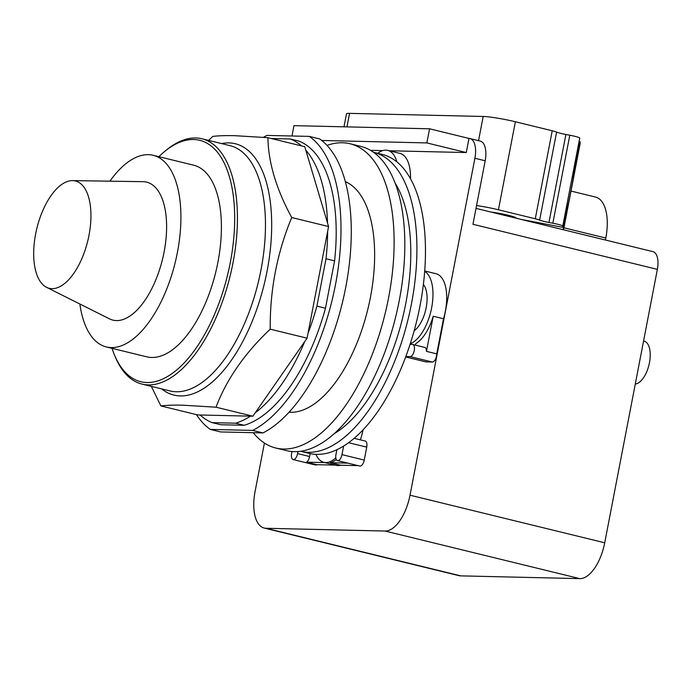 <?xml version="1.0" encoding="UTF-8"?>
<svg xmlns="http://www.w3.org/2000/svg" width="692" height="692" viewBox="0 0 692 692"><rect width="100%" height="100%" fill="white"/><g stroke="black" fill="none" stroke-linecap="round" stroke-linejoin="round"><path stroke-width="1.04" d="M51.909 288.65A55.239 26.218 103.7 0 1 46.528 287.31A55.239 26.218 103.7 0 1 36.849 228.403A55.239 26.218 103.7 0 1 72.608 180.612A55.239 26.218 103.7 0 1 72.712 180.612A55.239 26.218 103.7 0 1 89 235.254A55.239 26.218 103.7 0 1 51.909 288.65M142.889 181.667A71.025 33.709 103.7 0 1 143.028 181.676A71.025 33.709 103.7 0 1 143.166 181.676A71.025 33.709 103.7 0 1 164.108 251.923A71.025 33.709 103.7 0 1 116.412 320.578A71.025 33.709 103.7 0 1 109.492 318.856L46.528 287.31M109.898 181.174A98.645 46.814 103.7 0 1 148.365 154.662A98.645 46.814 103.7 0 1 153.209 155.302A98.645 46.814 103.7 0 1 176.417 257.242A98.645 46.814 103.7 0 1 111.213 347.583A98.645 46.814 103.7 0 1 106.369 346.952A98.645 46.814 103.7 0 1 79.874 304.013M153.209 155.302L193.699 165.198A98.645 46.814 103.7 0 1 216.907 267.138A98.645 46.814 103.7 0 1 151.704 357.479A98.645 46.814 103.7 0 1 146.851 356.847L106.369 346.952M158.866 156.686A124.257 58.967 103.7 0 1 164.246 151.808A124.257 58.967 103.7 0 1 193.673 139.516A124.257 58.967 103.7 0 1 230.315 262.415A124.257 58.967 103.7 0 1 146.877 382.529A124.257 58.967 103.7 0 1 114.543 355.134A124.257 58.967 103.7 0 1 112.017 348.327M164.246 151.808L165.855 150.467A126.264 59.919 103.7 0 1 195.767 137.976A126.264 59.919 103.7 0 1 201.969 138.789A126.264 59.919 103.7 0 1 231.673 269.274A126.264 59.919 103.7 0 1 148.218 384.908A126.264 59.919 103.7 0 1 142.007 384.095A126.264 59.919 103.7 0 1 115.356 357.072L114.543 355.134M208.655 140.424L212.764 136.41C218.707 135.71 226.033 135.468 234.735 135.684L267.916 137.691C268.332 162.464 276.272 189.08 291.721 217.53C277.034 252.909 269.871 290.121 270.226 329.167C244.639 353.344 226.569 379.354 216.016 407.199L182.835 405.192C174.133 404.976 166.815 405.218 160.864 405.919L151.366 386.387M160.864 405.919L197.722 414.932L252.874 416.212L307.084 338.18L328.579 226.543L291.721 217.53M328.579 226.543L304.774 146.704L267.916 137.691M252.874 416.212L216.016 407.199M307.084 338.18L270.226 329.167M305.812 150.181A147.327 69.918 103.7 0 1 327.541 223.066M334.591 260.858L325.474 308.225L316.901 306.132L326.018 258.765L334.591 260.858A147.327 69.918 103.7 0 0 298.883 141.073L290.311 138.98A147.327 69.918 103.7 0 1 301.565 145.917M290.311 138.98L271.402 138.547M212.185 422.648L235.583 423.193L244.155 425.286L220.748 424.741L212.185 422.648A147.327 69.918 103.7 0 1 200.126 414.984M250.469 416.151A147.327 69.918 103.7 0 1 235.583 423.193M304.714 341.58A147.327 69.918 103.7 0 1 255.244 412.804M316.901 306.132A147.327 69.918 103.7 0 1 308.018 333.31M327.645 231.413A147.327 69.918 103.7 0 1 326.018 258.765M325.474 308.225A147.327 69.918 103.7 0 1 244.155 425.286M262.977 432.915L220.61 431.938L210.325 429.421L252.692 430.407L262.977 432.915A156.6 74.312 103.7 0 0 345.758 287.18A156.6 74.312 103.7 0 0 319.592 138.91L309.307 136.393L266.939 135.416A156.6 74.312 103.7 0 0 263.453 137.319M210.325 429.421A156.6 74.312 103.7 0 1 196.433 414.612M309.307 136.393A156.6 74.312 103.7 0 1 335.482 284.663A156.6 74.312 103.7 0 1 252.692 430.407M521.041 219.39L562.907 227.348L565.71 212.799A25.561 0.683 -79.2 0 1 568.616 195.767L571.298 181.832A25.561 0.683 -79.2 0 1 574.447 167.421L579.732 138.037A10.025 0.917 -169.1 0 0 569.793 135.217L565.9 134.473A10.025 0.917 10.9 0 1 556.602 132.094A10.025 0.917 -169.1 0 0 552.225 130.771L515.376 121.766A24.056 2.197 -169.1 0 0 483.189 116.472L349.547 113.367A24.056 2.197 -169.1 0 0 346.493 113.843L343.993 126.818M573.443 171.642L574.291 171.798A25.561 0.683 -79.2 0 1 570.407 193.544A25.561 0.683 -79.2 0 1 566.324 213.171L565.667 213.041M579.42 141.592L580.086 141.722L574.291 171.798M562.907 227.348L562.786 226.042A10.025 0.917 -169.1 0 0 552.847 223.222L548.955 222.478A10.025 0.917 10.9 0 1 539.648 220.099A10.025 0.917 -169.1 0 0 535.279 218.784L498.43 209.771A24.056 2.197 -169.1 0 0 476.563 205.533M491.078 212.072A16.037 1.462 10.9 0 1 507.444 215.065A16.037 1.462 10.9 0 1 516.146 218.041L516.569 218.3M566.324 213.171L563.141 229.683M580.216 143.209A10.025 0.917 -169.1 0 0 580.225 143.192A10.025 0.917 -169.1 0 0 580.225 143.166L580.086 141.722M643.577 340.974L644.036 341.078A22.049 10.466 103.7 0 1 649.451 362.746A22.049 10.466 103.7 0 1 635.282 384.034M605.431 240.02L605.811 238.039A41.693 19.783 -76.3 0 0 595.561 197.073L571.004 191.07M396.853 161.816A37.688 17.88 -76.3 0 0 387.745 150.398A37.688 17.88 -76.3 0 0 377.694 153.304M321.702 140.476L426.852 142.915L429.568 128.798L468.986 138.435A20.042 9.515 103.7 0 1 469.972 138.564A20.042 9.515 103.7 0 1 474.894 158.26L410.01 495.195A37.083 17.594 103.7 0 1 385.115 531.041L265.996 528.273A37.083 17.594 103.7 0 1 264.171 528.039L458.874 575.632A37.083 17.594 -76.3 0 0 460.69 575.865L579.809 578.633A37.083 17.594 -76.3 0 0 604.713 542.788L657.365 269.361A18.044 8.563 -76.3 0 0 652.937 251.637L476.009 208.387M657.365 269.361L472.947 224.286L485.178 160.778A20.042 9.515 -76.3 0 0 480.257 141.082L469.972 138.564M429.568 128.798L293.979 125.65L291.989 135.995M315.95 454.35A37.688 17.88 -76.3 0 0 323.873 462.351A37.688 17.88 -76.3 0 0 335.81 457.836M336.295 459.523A37.688 17.88 103.7 0 1 330.335 462.723L340.62 465.232A37.688 17.88 103.7 0 1 336.044 465.318L323.873 462.351M363.066 429.818A37.688 17.88 103.7 0 1 360.35 439.844M387.745 150.398L399.915 153.373A37.688 17.88 103.7 0 1 410.486 178.623M264.171 528.039A37.083 17.594 103.7 0 1 255.063 491.597L264.413 443.053M468.986 138.435L466.27 152.551L426.852 142.915M466.27 152.551L389.215 150.761M382.737 150.614L370.523 150.328M424.724 270.961L436.003 273.721A38.086 18.07 103.7 0 1 445.363 311.149A38.086 18.07 103.7 0 1 443.511 318.735L433.227 316.227A38.086 18.07 103.7 0 1 415.788 343.613L415.494 345.152M410.244 343.812A38.086 18.07 -76.3 0 0 431.644 307.793A38.086 18.07 -76.3 0 0 424.689 271.359M346.433 182.143A119.015 56.476 -76.3 0 0 346.069 182.134A119.015 56.476 -76.3 0 0 345.585 182.126M289.42 411.887A119.015 56.476 -76.3 0 0 290.182 412.268M424.404 347.367A6.211 2.95 103.7 0 1 424.715 347.41A6.211 2.95 103.7 0 1 426.454 351.363L433.227 316.227M426.454 351.363L436.738 353.88A6.211 2.95 103.7 0 1 432.353 362.028L425.961 361.881A6.211 2.95 103.7 0 1 425.649 361.847L405.668 356.96L425.961 361.881M443.511 318.735L436.738 353.88M358.145 465.638L340.62 465.232M330.335 462.723L347.86 463.13M310.172 453.615L309.609 456.53A6.211 2.95 103.7 0 1 306.573 462.169L324.885 462.593M306.573 462.169L316.858 464.678A6.211 2.95 103.7 0 1 315.414 465.007L293.131 459.566A6.211 2.95 103.7 0 1 291.609 453.459L291.981 451.53M335.17 465.111L316.858 464.678M354.148 438.33L365.212 441.029A6.211 2.95 103.7 0 1 366.734 447.136L364.243 460.076A6.211 2.95 103.7 0 1 359.771 466.036L337.488 460.595A6.211 2.95 103.7 0 1 335.957 454.488L336.874 449.731A153.883 73.032 -76.3 0 0 343.613 446.072L341.969 454.627A6.211 2.95 103.7 0 1 337.488 460.595M414.136 330.837A26.054 12.37 -76.3 0 0 426.177 307.663A26.054 12.37 -76.3 0 0 423.383 284.438M345.386 181.676A119.015 56.476 103.7 0 1 368.179 307.793A119.015 56.476 103.7 0 1 290.536 412.276A119.015 56.476 103.7 0 1 289.04 412.198M412.406 344.434A6.211 2.95 103.7 0 1 412.717 344.478A6.211 2.95 103.7 0 1 414.179 350.896A6.211 2.95 103.7 0 1 410.071 356.588L405.841 356.492A153.883 73.032 -76.3 0 0 410.062 344.382L412.406 344.434M298.01 451.539L297.612 453.597A6.211 2.95 103.7 0 1 293.131 459.566M327.031 145.389A156.6 74.312 103.7 0 1 342.436 142.768A156.6 74.312 103.7 0 1 350.135 143.78A156.6 74.312 103.7 0 1 386.975 305.613A156.6 74.312 103.7 0 1 283.46 449.022A156.6 74.312 103.7 0 1 275.762 448.018A156.6 74.312 103.7 0 1 253.229 432.69M343.613 446.072A153.883 73.032 -76.3 0 0 405.841 356.492M300.501 451.271A153.883 73.032 -76.3 0 0 300.613 451.296L309.16 453.39A153.883 73.032 -76.3 0 0 336.874 449.731M410.062 344.382A153.883 73.032 -76.3 0 0 420.053 305.63A153.883 73.032 -76.3 0 0 382.235 154.42L373.697 152.326A153.883 73.032 -76.3 0 0 373.576 152.301M350.135 143.78L360.843 146.393A156.6 74.312 103.7 0 1 397.684 308.225A156.6 74.312 103.7 0 1 294.169 451.642A156.6 74.312 103.7 0 1 286.479 450.63L275.762 448.018M300.613 451.296A153.883 73.032 -76.3 0 0 411.506 303.537A153.883 73.032 -76.3 0 0 373.697 152.326M334.002 433.789A142.05 67.409 -76.3 0 0 405.789 303.407A142.05 67.409 -76.3 0 0 395.236 183.268M201.969 138.789L230.003 145.64A126.264 59.919 103.7 0 1 261.022 269.707A126.264 59.919 103.7 0 1 176.244 391.758A126.264 59.919 103.7 0 1 170.042 390.945L142.007 384.095M161.651 388.895A129.369 61.398 -76.3 0 0 180.257 395.919A129.369 61.398 -76.3 0 0 267.129 270.866A129.369 61.398 -76.3 0 0 228.983 142.907A129.369 61.398 -76.3 0 0 221.613 143.59M571.298 181.832L579.732 138.037M498.43 209.771L515.376 121.766M535.279 218.784L552.225 130.771M539.648 220.099L556.602 132.094M548.955 222.478L565.9 134.473M552.847 223.222L569.793 135.217M562.786 226.042L568.616 195.767M580.225 143.192L563.548 229.787L580.225 143.166M346.943 126.887L349.547 113.367M478.535 140.658L483.189 116.472M563.928 227.806L605.811 238.039M474.894 158.26L485.178 160.778M410.01 495.195L604.713 542.788M385.115 531.041L579.809 578.633M265.996 528.273L460.69 575.865M432.353 362.028L410.071 356.588M364.243 460.076L341.969 454.627M309.609 456.53L297.612 453.597M366.734 447.136L348.612 442.707M72.608 180.612L143.028 181.676M345.498 182.108L347.185 182.524M289.342 411.87L291.021 412.285M424.715 347.41L412.717 344.478"/></g></svg>
